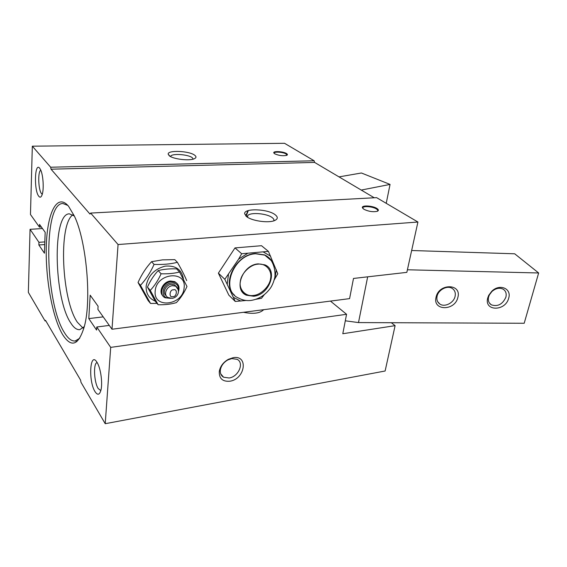 <?xml version="1.0" encoding="UTF-8"?>
<svg xmlns="http://www.w3.org/2000/svg" width="567" height="567" viewBox="0 0 567 567"><rect width="100%" height="100%" fill="white"/><g stroke="black" fill="none" stroke-linecap="round" stroke-linejoin="round"><path stroke-width="0.85" d="M258.254 263.875L264.803 264.832C278.461 269.984 269.29 295.159 253.605 296.243L246.439 295.209C233.058 290.049 242.463 264.598 258.254 263.875M257.9 264.179C250.224 264.484 240.982 273.62 240.316 281.586C238.835 289.652 245.738 296.796 253.406 295.464C260.969 294.96 269.828 286.129 270.629 278.34C272.224 270.473 265.696 263.031 257.9 264.179M67.82 205.403L62.824 203.496C42.731 203.369 44.928 303.203 64.546 332.829C68.083 338.612 71.633 341.327 75.198 340.987L79.777 338.215M155.138 301.084C148.838 298.377 145.839 293.38 146.151 286.087C148.072 275.675 154.38 269.027 165.075 266.157C175.635 265.25 181.766 269.538 183.453 279.042M186.685 280.587C184.651 275.661 181.553 269.573 177.386 262.315C170.71 264.045 162.942 264.739 154.068 264.413C150.475 272.458 145.939 279.439 140.453 285.336L150.524 303.444L157.024 303.395M234.476 295.131C221.045 284.032 235.794 254.299 255.391 253.555L264.498 254.902C267.773 256.348 270.282 258.623 272.025 261.713M158.158 304.741L155.323 301.389L147.448 287.086C150.276 280.771 153.855 275.279 158.193 270.601C163.629 269.197 169.753 268.616 176.578 268.864L179.569 271.997C174.267 273.414 168.108 274.01 161.092 273.776C158.243 280.162 154.635 285.697 150.269 290.382L158.158 304.741C165.068 304.904 171.142 304.195 176.387 302.615C180.682 298.114 184.211 292.728 186.975 286.47L179.569 271.997M247.864 210.711L245.816 215.921M184.098 287.908C183.013 305.493 153.012 309.15 155.195 291.013C156.308 272.77 186.904 269.927 184.098 287.908M170.405 298.341L165.153 297.774C158.058 294.741 162.764 282.132 171.234 281.664L175.437 282.345C178.541 284.102 179.626 286.909 178.697 290.758L178.477 291.424M162.927 295.924C158.044 291.629 163.289 281.43 170.632 281.012L174.834 281.686L177.024 283.422M169.342 298.093C159.766 298.823 161.871 283.571 171.517 282.94C176.5 282.99 178.803 285.449 178.414 290.332M166.181 295.69C161.935 292.856 165.663 284.662 171.376 284.336L174.48 284.832L176.528 286.774M193.241 159.107L192.248 157.697C188.457 154.515 172.921 153.267 170.816 155.996L170.504 156.542M273.783 220.854C274.222 219.84 273.712 218.77 272.238 217.65C267.121 213.468 250.55 212.015 247.772 215.538L247.255 217.069M229.125 377.983C238.516 376.786 244.554 362.788 237.098 359.315L231.783 358.578L227.856 359.925C223.71 362.313 221.215 365.616 220.386 369.819C219.975 373.214 221.038 375.673 223.575 377.211L229.125 377.983M97.17 362.589C93.165 362.823 93.945 382.144 98.197 388.544L100.827 390.62M40.789 170.185C37.677 171.411 38.294 190.073 41.54 193.666L42.256 194.29M286.505 153.544C287.66 154.288 287.731 154.89 286.696 155.351C282.784 156.131 278.766 155.606 274.634 153.763L273.748 152.757C273.337 150.843 283.387 151.474 286.505 153.544M286.803 155.308L286.073 153.962C283.153 152.02 273.726 151.424 274.116 153.225L274.166 153.43M194.764 155.273C196.543 156.655 196.366 157.824 194.24 158.774C189.314 161.092 173.091 159.143 169.257 155.755L168.186 154.174C167.343 149.894 189.456 150.865 194.764 155.273M376.835 208.415C378.713 209.641 378.862 210.605 377.282 211.307C373.001 212.193 368.507 211.498 363.816 209.23L362.341 207.55C361.859 205.041 372.689 205.708 376.835 208.415M377.438 211.243C378.118 210.584 377.757 209.811 376.339 208.911C372.455 206.367 362.292 205.75 362.752 208.103L362.88 208.507M275.186 214.751C278.177 217.126 277.958 219.075 274.52 220.591C268.326 223.313 251.578 220.889 246.51 216.537L244.653 213.787C243.682 207.961 267.886 208.812 275.186 214.751M150.524 303.444L148.093 300.517L138.043 282.479C141.601 274.52 146.109 267.589 151.566 261.678L162.516 259.863L174.771 259.636L177.386 262.315M263.662 309.695L263.62 309.752C259.856 313.381 253.144 314.231 243.477 312.297M233.129 357.699C248.785 354.758 245.185 379.125 229.897 381.208C222.533 381.804 218.997 378.515 219.294 371.342C220.301 366.239 223.327 362.235 228.366 359.329L233.129 357.699M96.95 362.221L97.63 363.419C100.834 369.372 102.606 382.909 101.054 389.678C99.693 394.958 97.687 395.624 95.036 391.655C88.161 381.038 89.976 350.739 96.95 362.221M39.662 168.193L40.59 169.739C43.227 174.962 44.098 189.413 42.114 194.743C41.178 197.33 40.073 197.84 38.79 196.274C33.843 190.59 34.651 161.687 39.662 168.193M68.564 206.26L74.44 216.211C86.432 241.018 91.734 299.858 84.363 326.401C78.629 345.466 71.399 348.216 62.668 334.65C52.235 317.251 45.176 277.256 46.338 245.015C47.366 212.66 57.076 192.574 68.564 206.26M72.796 214.829C58.21 224.957 61.725 299.95 77.381 322.262L82.988 328.059M84.306 326.62L79.77 329.654C76.779 329.937 73.788 327.74 70.811 323.062C53.822 298.554 52.065 213.532 69.344 213.83L74.348 216.006M76.836 341.646L75.78 340.909M374.248 197.77L314.614 162.424L51.044 169.2L50.669 167.222L32.326 146.187L30.469 214.503L39.435 227.112L39.52 224.404L45.169 232.3L44.439 253.208L38.861 244.979L38.946 242.322L30.065 229.316L28.35 292.374L45.077 320.95L45.516 320.341L80.585 380.096L81.003 382.321L105.221 423.705L110.7 347.38L96.78 326.996L96.581 330.072L88.799 318.597L90.181 295.194L98.098 306.251L97.9 309.391L111.997 329.236L118.071 244.533L90.649 213.079L376.608 197.642L417.922 222.023L406.837 272.366L353.496 278.447L349.591 298.625L111.997 329.236M51.044 169.2L89.997 214.092L90.649 213.079M30.065 229.316L42.482 228.551M45.821 320.865L45.077 320.95M105.221 423.705L385.121 371.002L395.107 325.656L342.794 333.736L346.557 314.288L330.448 301.091M110.7 347.38L346.557 314.288M109.289 325.423L96.78 326.996M88.799 318.597L103.208 316.868M118.071 244.533L417.922 222.023M218.38 273.145L234.993 247.914L261.5 245.702L268.418 251.387L241.677 253.74L238.629 259.105L224.815 279.311L218.38 273.145L228.82 295.116L235.255 301.453L246.078 300.475M314.614 162.424L314.132 160.766L50.669 167.222M314.132 160.766L284.535 143.295L32.326 146.187M41.37 226.998L39.435 227.112M44.743 244.561L38.861 244.979M38.946 242.322L44.836 241.911M395.107 325.656L391.308 322.722M241.677 253.74L234.993 247.914M274.265 279.829L277.787 273.776L268.418 251.387M255.944 299.284L261.486 298.285L264.392 294.557M224.815 279.311L235.255 301.453M246.106 216.197L248.303 210.57M140.453 285.336L138.043 282.479M154.068 264.413L151.566 261.678M228.458 274.527L227.225 284.074M233.519 297.427L240.847 301.105M256.66 299.199L259.105 297.958M274.867 278.929L276.285 269.672M270.636 256.178L263.513 252.117M247.382 253.534L238.629 259.105M150.269 290.382L147.448 287.086M161.092 273.776L158.193 270.601M411.649 250.515L514.687 253.789L538.65 272.975L524.192 323.268L358.493 322.58L345.296 320.802M488.605 296.931L489.413 294.84L491.908 291.523C495.735 288.249 499.47 287.462 503.106 289.163C505.799 290.906 506.721 293.578 505.884 297.186C502.582 304.373 497.72 306.917 491.298 304.812C488.711 303.083 487.818 300.46 488.605 296.931M437.093 296.187C438.383 289.723 447.32 285.116 452.175 288.405C454.854 290.219 455.818 292.905 455.074 296.449C453.706 302.955 444.712 307.477 439.886 304.068C437.334 302.275 436.406 299.645 437.093 296.187M487.762 297.838L488.74 295.301L491.766 291.275C499.52 283.358 511.852 288.49 508.698 298.129C505.502 311.637 483.715 311.481 487.762 297.838M436.08 297.108C438.929 283.039 461.935 283.514 457.867 297.413C454.989 311.198 432.309 311.035 436.08 297.108M538.65 272.975L407.404 269.779M386.226 203.319L390.053 184.417L361.25 190.065M339.009 176.883L361.413 172.992L390.053 184.417M264.498 254.902L271.217 260.551C274.159 265.448 275.392 270.927 274.903 276.994C273.585 282.649 271.706 286.845 269.261 289.602C264.42 295.648 258.332 299.256 250.983 300.439C246.617 300.964 242.548 300.205 238.778 298.15C219.84 290.772 233.193 254.618 255.639 253.768L264.746 255.115C268.63 256.844 271.416 259.679 273.096 263.605M173.545 289.85C177.79 288.277 176.847 297.299 172.857 296.619C168.612 298.228 169.519 289.163 173.545 289.85M174.48 284.832L175.713 286.172C180.604 289.829 178.499 297.512 171.971 298.362L168.137 297.526C162.92 295.308 166.379 286.03 172.602 285.676L175.713 286.172L178.3 289.737M358.493 322.58L367.671 276.831M240.521 288.305C241.599 291.502 243.576 293.798 246.439 295.209M220.386 369.819L219.294 371.342M227.856 359.925L228.366 359.329M247.233 216.892L244.653 213.787M362.752 208.103L362.341 207.55M169.98 156.244L168.186 154.174M274.116 153.225L273.748 152.757M223.575 377.211L220.733 373.873M247.538 217.253L247.772 215.538M170.752 156.676L170.816 155.996M175.437 282.345L174.834 281.686M489.413 294.84L488.74 295.301M489.364 302.962L491.298 304.812M437.667 301.679L439.886 304.068"/></g></svg>
